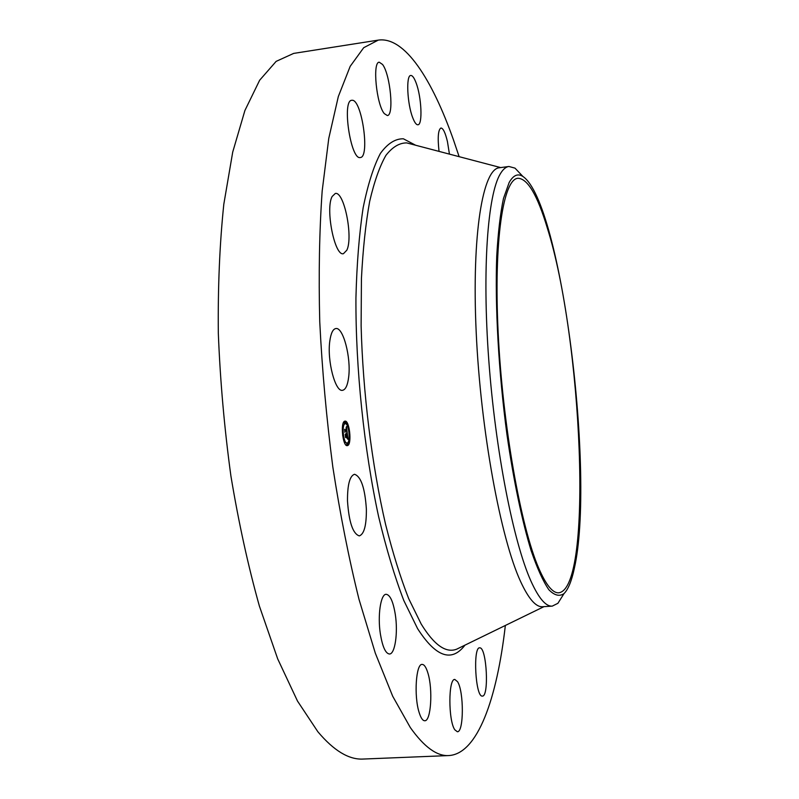 <?xml version="1.0" encoding="UTF-8"?>
<svg xmlns="http://www.w3.org/2000/svg" width="799" height="799" viewBox="0 0 799 799"><rect width="100%" height="100%" fill="white"/><g stroke="black" fill="none" stroke-linecap="round" stroke-linejoin="round"><path stroke-width="1.2" d="M348.664 377.088C347.645 385.298 345.597 389.702 342.521 390.312C335.31 392.289 326.971 360.639 329.797 341.173C330.886 333.283 332.893 329.068 335.84 328.539C343.21 326.851 351.23 357.792 348.664 377.088M505.348 625.467C497.008 698.396 477.742 753.956 448.788 755.564L363.225 759.05C349.023 759.879 333.902 750.78 317.862 731.744L297.498 701.063L277.692 658.875L259.375 606.051C248.169 566.082 238.681 522.756 230.921 476.074C224.389 428.374 220.194 380.743 218.317 333.193C217.847 286.761 219.685 243.775 223.81 204.234L232.719 152.07L244.913 110.482L259.655 80.23L276.144 61.373L293.662 53.403L378.267 40.12C404.674 36.295 432.119 79.181 453.682 140.504L459.125 156.664M448.788 755.564C436.933 756.313 424.109 746.965 410.316 727.539L392.699 696.239L375.34 653.232L359.021 599.4C348.903 558.681 340.174 514.566 332.833 467.055C326.511 418.506 322.147 370.077 319.75 321.777C318.561 274.646 319.37 231.071 322.167 191.071L328.769 138.397L338.317 96.569L350.182 66.337L363.705 47.7L378.267 40.12M547.285 227.915C582.171 338.117 593.547 588.164 558.801 592.798C552.778 593.277 546.107 585.118 538.796 568.329C520.838 527.23 502.571 424.978 498.157 332.674C493.642 240.219 503.28 179.116 517.932 178.267C527.62 178.547 537.407 195.096 547.285 227.915M574.321 568.389C595.435 475.944 561.407 202.137 522.896 176.459C517.862 173.183 513.288 175.201 509.163 182.502L503.48 198.462C500.324 213.443 498.077 232.649 496.738 256.079C494.901 305.937 498.616 372.334 506.975 434.696C513.607 480.708 522.067 520.948 531.095 550.541C537.148 568.209 543.06 581.253 548.823 589.692C554.376 595.425 559.44 596.733 564.014 593.607C568.219 589.372 571.655 580.963 574.321 568.389M563.565 594.316L557.912 603.305L552.259 606.121C545.807 606.631 538.686 598.231 530.876 580.933C513.417 542.022 495.38 450.756 488.748 359.76C482.077 268.694 487.75 194.696 500.224 173.992C502.921 169.388 505.817 166.881 508.923 166.482L515.005 168.14L522.316 175.85M552.259 606.121L542.621 606.731C535.959 607.26 528.638 598.89 520.638 581.632C500.713 538.826 480.628 430.381 476.184 332.064C471.63 233.608 482.926 168.759 499.355 167.76L508.923 166.482M360.309 157.513C350.791 160.549 341.692 100.235 351.77 100.284L352.069 100.265C361.837 99.156 370.167 157.453 360.319 157.513L360.309 157.513M384.309 113.618C376.449 104.679 372.234 61.763 379.255 62.212L382.541 64.459C390.351 74.407 394.237 115.735 387.325 115.535L384.309 113.618M479.979 647.849C486.741 648.029 489.218 696.728 482.376 696.099L482.246 696.099C475.415 696.948 472.798 646.8 479.67 647.829L479.979 647.849M412.763 117.803C407.2 103.94 405.882 75.136 410.766 75.476C412.444 75.376 414.222 77.853 416.109 82.906C421.542 97.009 422.791 124.924 417.927 124.784C416.329 124.904 414.611 122.577 412.763 117.803M457.537 681.677C463.989 691.305 463.929 732.513 457.338 731.734L454.821 729.797C448.169 720.628 448.289 678.251 454.841 679.47L457.537 681.677M439.041 151.391C437.512 137.528 438.152 129.728 440.938 128.01C443.175 128.22 445.343 132.764 447.45 141.633L449.438 154.117M427.934 673.167C433.008 689.377 431.011 721.357 424.758 720.758C422.711 720.738 420.823 717.941 419.105 712.378C413.812 695.999 416.009 663.49 422.152 664.408C424.279 664.458 426.207 667.375 427.934 673.167M395.295 614.441C398.142 632.488 395.076 654.221 389.463 654.011C385.567 653.522 382.541 646.87 380.384 634.036C377.438 615.56 380.714 593.937 386.167 594.296C390.142 594.875 393.188 601.597 395.295 614.441M366.371 509.063C366.521 525.203 364.174 534.151 359.31 535.899C352.878 533.822 348.933 522.137 347.485 500.843C347.425 484.693 349.772 475.844 354.526 474.276C361.008 476.494 364.953 488.089 366.371 509.063M346.826 250.207L343.43 253.692C334.721 256.609 325.163 208.909 332.134 196.504L335.3 193.468C344.139 191.061 353.348 237.133 346.826 250.207M344.689 421.203L345.008 421.133C349.473 420.114 352.079 444.164 347.655 445.542L347.275 445.642C342.791 446.731 340.204 422.291 344.689 421.203L347.046 424.069M346.916 445.622L349.033 440.858M349.203 439.35L349.113 432.798M348.933 431.33L347.255 424.549M344.808 423.81L342.971 425.907M342.641 427.395L342.551 434.027M342.741 435.525L344.419 441.358M345.078 442.386L347.046 443.046C343.52 443.894 341.473 424.668 344.998 423.79L345.258 423.73C348.773 422.921 350.831 441.897 347.335 442.966L347.046 443.046M346.746 443.575L346.856 445.063L347.535 444.993M346.716 443.575L347.425 443.515L347.585 444.993L347.405 443.515L346.716 443.575M348.644 440.858L349.393 440.818L349.283 439.34L349.443 440.808L348.714 440.888M344.749 441.338L344.938 442.816L344.749 441.338L344.039 441.398M344.778 421.752L344.049 421.832L344.209 423.31L344.918 423.24L344.778 421.752L344.938 423.24M346.716 424.099L347.415 424.029L347.575 425.507L347.415 424.029L346.556 424.489M347.235 432.938L346.776 430.361L345.078 431.001L344.978 431.71L344.689 429.273L344.958 429.942L346.516 429.293L346.037 427.845L346.636 429.243L346.446 426.586L347.235 432.938M347.185 433.308L346.626 432.589L347.185 433.308M346.766 431.999L346.696 430.781L345.128 431.43L344.928 432.409L344.629 429.542L344.938 432.089L345.088 431.28L346.716 430.601L346.766 431.999M347.295 433.418L347.964 438.931L347.385 435.255L346.656 435.565L347.335 435.615L347.475 437.812L347.315 435.765L346.716 436.024L347.175 437.562L346.526 437.842L346.526 435.625L345.617 436.733L345.298 434.117L345.607 434.896L346.127 433.817L346.396 434.556L346.177 433.547L346.526 434.506L347.295 433.418M347.925 439.37L347.335 438.501L347.925 439.37M346.586 437.223L346.446 436.134L345.558 437.512L345.208 434.276L345.558 437.193L346.476 435.984L346.586 437.223M345.508 435.825L346.526 435.625M346.656 435.565L347.385 435.255M346.816 435.305L346.706 434.426M347.175 437.562L346.556 437.622M346.207 430.411L346.087 429.472M344.878 430.881L346.776 430.361M346.696 430.781L346.167 430.831M349.433 432.768L349.253 431.3L349.413 432.768M343.041 435.495L342.881 433.997L342.651 435.535M342.871 425.867L343.031 427.365L342.891 425.867M460.114 647.51L456.678 649.178C445.902 653.382 434.067 644.993 421.173 623.999L408.679 598.601C400.459 577.587 392.758 552.838 385.567 524.354C371.845 464.878 362.846 392.279 361.118 325.752L361.438 278.471C362.946 249.198 365.692 223.5 369.677 201.368C374.262 181.653 379.675 166.322 385.917 155.376C392.499 146.976 399.45 142.821 406.771 142.911L410.466 143.88M464.958 645.143C451.695 662.571 435.914 657.088 417.617 628.683L403.815 600.538C394.746 576.918 386.356 548.983 378.636 516.723C364.024 449.388 355.575 368.119 355.935 297.847C356.803 263.91 359.2 233.897 363.146 207.81C367.86 184.529 373.602 166.392 380.394 153.428C387.605 143.51 395.265 138.636 403.385 138.796L415.68 145.258M515.005 168.14L522.896 176.459M500.693 167.59L406.771 142.911M543.969 606.651L456.678 649.178M557.912 603.305L564.014 593.607M345.258 423.73L344.549 423.8M347.565 445.003L346.856 445.063"/></g></svg>
